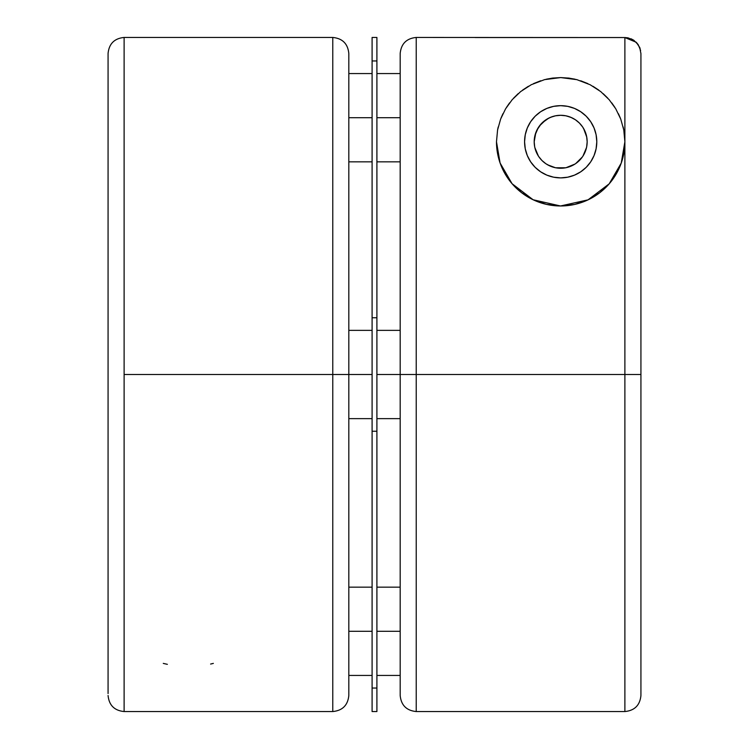 <?xml version="1.0" encoding="UTF-8"?>
<svg xmlns="http://www.w3.org/2000/svg" width="749" height="749" viewBox="0 0 749 749"><rect width="100%" height="100%" fill="white"/><g stroke="black" fill="none" stroke-linecap="round" stroke-linejoin="round"><path stroke-width="1.12" d="M332.771 37.45C342.499 38.414 347.854 43.77 348.819 53.497L348.819 374.5L348.819 53.497L348.819 374.5L124.119 374.5L124.119 711.55L332.771 711.55L332.771 37.45L124.119 37.45L124.119 374.5L332.771 374.5L332.771 37.45L332.771 374.5L372.094 374.5L372.094 711.55L376.906 711.55L376.906 688.041L372.094 688.041L376.906 688.041L376.906 431.246L372.094 431.246L376.906 431.246L376.906 317.754L372.094 317.754L372.094 711.55M348.819 693.958L348.819 374.5L348.819 695.503L348.819 374.5L372.094 374.5L372.094 37.45L372.094 60.959L376.906 60.959L376.906 317.754L376.906 60.959L372.094 60.959L372.094 317.754L376.906 317.754L376.906 374.5L400.181 374.5L400.181 53.497L400.181 374.5L416.229 374.5L416.229 37.45L416.229 374.5L640.929 374.5L640.929 53.6L639.712 47.459L636.229 42.253L624.881 37.544L624.881 141.776L621.249 163.057L609.18 183.842L588.04 199.852L560.495 205.975L533.11 199.758L512.082 183.72L500.089 163.001L496.484 141.776A64.199 64.199 0 0 0 560.683 205.975A64.199 64.199 0 0 0 624.881 141.776L624.881 711.55L624.881 37.544L416.229 37.45L416.229 711.55C406.501 710.586 401.146 705.23 400.181 695.503M348.819 117.696L372.094 117.696L348.819 117.696M376.906 117.696L400.181 117.696L376.906 117.696M582.937 156.129L586.533 147.516M586.701 146.692L587.16 141.776A26.487 26.487 0 0 1 560.683 168.253A26.487 26.487 0 0 1 534.196 141.776L534.655 146.692M575.691 163.591L582.413 156.906M566.01 167.72L575.045 164.022M555.683 167.785L565.682 167.785M547.641 164.827L555.365 167.72M534.823 147.516L538.419 156.12M538.943 156.906L541.255 159.771M535.142 116.235L530.657 121.713L527.315 127.957L525.264 134.726L524.572 141.776A36.111 36.111 0 0 1 560.683 105.665A36.111 36.111 0 0 1 596.794 141.776A36.111 36.111 0 0 1 560.683 177.888A36.111 36.111 0 0 1 524.572 141.776L525.264 148.817L527.315 155.595L530.657 161.84L535.142 167.308L540.619 171.802L546.864 175.135L553.633 177.195L560.683 177.888L567.723 177.195L574.502 175.135L580.747 171.802L586.214 167.308L590.708 161.84L594.041 155.595L596.101 148.817L596.794 141.776L596.101 134.726L594.041 127.957L590.708 121.713L586.214 116.235L580.747 111.751L574.502 108.408L567.723 106.358L560.683 105.665L553.633 106.358L546.864 108.408L540.619 111.751L535.142 116.235L540.619 111.751M640.929 53.6L640.929 695.503L640.929 374.5L400.181 374.5L400.181 693.958M496.484 141.776L497.579 129.952L500.669 118.969L505.575 108.83L512.222 99.654L520.658 91.575L531.266 84.712L544.579 79.628L552.388 78.111L560.72 77.578L569.071 78.121L576.88 79.656L590.146 84.74L600.764 91.621L609.18 99.711L615.79 108.848L620.715 119.016L623.786 129.989L624.881 141.776L624.011 152.319L621.249 163.057L616.361 173.721L609.18 183.842L599.687 192.774L588.04 199.852L574.717 204.421L560.495 205.975L546.358 204.355L533.11 199.758L521.51 192.643L512.082 183.72L504.929 173.618L500.089 163.001L497.345 152.253L496.484 141.776L497.579 129.952L500.669 118.969L505.575 108.83L512.222 99.654L520.658 91.575L531.266 84.712L544.579 79.628L560.72 77.578L576.88 79.656L590.146 84.74L600.764 91.621L609.18 99.711L615.79 108.848L620.715 119.016L623.786 129.989L624.881 141.776M640.929 695.503C639.964 705.23 634.609 710.586 624.881 711.55L624.881 374.5M376.906 631.304L400.181 631.304L376.906 631.304M163.282 663.399L167.373 664.335M273.919 37.45L263.217 37.45L273.919 37.45M348.819 631.304L372.094 631.304L348.819 631.304M124.119 37.45C114.391 38.414 109.036 43.77 108.071 53.497L108.071 693.565M108.071 366.476L108.071 382.524M108.071 695.503C109.036 705.23 114.391 710.586 124.119 711.55L124.119 366.476M332.771 374.5L332.771 711.55L332.771 374.5M210.609 664.054L213.353 663.399M376.906 60.959L376.906 37.45L376.906 60.959M416.229 37.45C406.501 38.414 401.146 43.77 400.181 53.497L400.181 374.5L376.906 374.5L376.906 711.55M640.929 374.5L640.929 693.958M640.62 50.473L638.223 44.687L633.794 40.249L628.008 37.853L624.881 37.544L475.081 37.544M534.655 136.87L534.196 141.776L534.702 146.944L536.209 151.907L538.662 156.485L541.958 160.501L545.965 163.797L550.543 166.241L555.515 167.748L560.683 168.253L565.851 167.748L570.813 166.241L575.391 163.797L579.408 160.501L582.703 156.485L585.147 151.907L586.654 146.944L587.16 141.776L586.701 136.87M538.203 127.779L535.02 135.241M541.199 123.828L536.836 130.242M536.003 132.17L535.788 132.732M541.958 123.051L538.662 127.058L536.209 131.637L534.702 136.608L534.196 141.776A26.487 26.487 0 0 1 560.683 115.29A26.487 26.487 0 0 1 587.16 141.776L586.654 136.608L585.147 131.637L582.703 127.058L579.408 123.051L575.391 119.756L570.813 117.312L565.851 115.805L560.683 115.29L555.515 115.805L550.543 117.312L545.965 119.756L539.533 125.841M544.982 120.449L543.081 121.984M549.541 117.752L547.51 118.801M542.014 122.986L548.774 118.127L552.968 116.441M554.859 115.936L554.382 116.058M568.388 116.441L566.497 115.936M566.993 116.058L571.815 117.743M577.17 121.057L576.384 120.449M573.837 118.791L572.601 118.127M581.823 125.832L580.147 123.828M578.284 121.993L577.198 121.076M584.529 130.26L583.162 127.77M586.345 135.232L585.353 132.152M585.652 150.605L585.924 149.772M583.153 155.783L584.613 153.114M585.381 151.335L585.643 150.615M580.101 159.78L581.898 157.618M576.224 163.216L578.265 161.578M571.571 165.913L573.715 164.827M566.3 167.654L568.229 167.158M553.146 167.167L555.065 167.654M549.129 165.604L549.775 165.913M543.091 161.578L545.132 163.207M536.752 153.114L538.194 155.773M539.458 157.608L540.535 158.966M535.423 149.753L535.975 151.326M400.181 374.5L400.181 695.503L400.181 374.5M416.229 374.5L416.229 711.55L416.229 374.5M636.219 42.234L638.223 44.678M624.881 37.544L628.018 37.853M631.014 38.77L633.804 40.249M639.712 47.459L640.105 48.507M623.795 153.526L623.196 156.382M620.528 165.014L618.88 168.871M615.098 175.846L612.195 180.097M607.57 185.63L603.207 189.872M598.114 193.935L591.719 197.979M586.776 200.432L585.25 201.088M536.115 201.088L534.468 200.376M529.477 197.886L523.158 193.869M518.065 189.787L513.748 185.574M509.133 180.041L506.24 175.809M502.457 168.825L500.828 165.005M498.169 156.41L497.561 153.498M497.654 129.568L498.207 127.002M501.025 118.052L502.925 113.745M506.408 107.481L509.629 102.838M513.608 98.119L518.158 93.672M522.587 90.095L528.448 86.247M533.522 83.598L540.712 80.761M546.573 79.141L553.38 77.99M567.948 77.99L574.839 79.151M580.718 80.78L587.862 83.616M592.927 86.266L598.807 90.123M603.235 93.709L607.776 98.147M611.764 102.885L614.957 107.481M618.431 113.726L620.341 118.07M623.149 126.946L623.711 129.586M535.788 132.742L534.196 141.776M587.16 141.776L586.757 137.161L583.602 128.51M372.094 330.365L348.819 330.365M400.181 330.365L376.906 330.365M372.094 73.561L348.819 73.561M400.181 73.561L376.906 73.561M624.881 711.55L416.229 711.55M400.181 587.16L376.906 587.16M372.094 587.16L348.819 587.16M372.094 675.439L348.819 675.439M332.771 711.55C342.499 710.586 347.854 705.23 348.819 695.503M400.181 675.439L376.906 675.439M372.094 37.45L376.906 37.45M400.181 161.84L376.906 161.84M372.094 161.84L348.819 161.84M400.181 418.635L376.906 418.635M372.094 418.635L348.819 418.635"/></g></svg>
